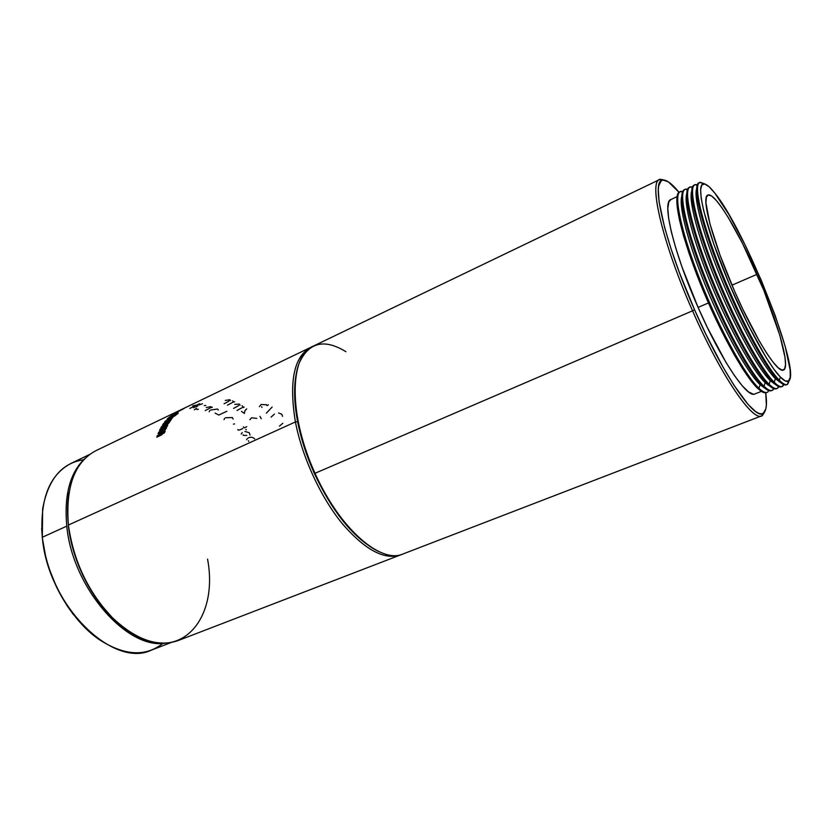 <?xml version="1.0" encoding="UTF-8"?>
<svg xmlns="http://www.w3.org/2000/svg" width="832" height="832" viewBox="0 0 832 832"><rect width="100%" height="100%" fill="white"/><g stroke="black" fill="none" stroke-linecap="round" stroke-linejoin="round"><path stroke-width="1.25" d="M766.844 392.444L765.482 392.839C763.62 392.922 761.166 391.529 758.098 388.638L761.498 391.404L757.723 388.398L750.89 380.619L742.789 369.023L733.751 353.995L714.47 316.264L705.13 295.266L689.25 253.916L683.446 235.508L679.401 219.721L677.227 207.189L677.258 196.456C674.586 208.146 685.308 247.978 703.83 292.188C722.311 336.398 745.191 376.73 757.723 388.398L758.098 388.638C761.738 392.059 764.525 393.39 766.449 392.642L767.27 392.319C765.357 393.068 762.58 391.726 758.94 388.305C763.152 392.257 766.199 393.422 768.092 391.82L767.27 392.319M760.094 384.717L758.94 388.305C747.573 377.832 727.199 342.919 709.561 302.598C684.486 246.012 671.57 193.679 680.545 191.641L682.926 191.506L681.46 191.381C670.883 190.414 683.488 243.786 709.561 302.598L708.698 302.973L709.561 302.598C727.199 342.919 747.573 377.832 758.94 388.305L760.094 384.717L765.211 388.44L760.094 384.717C747.614 372.944 724.526 331.708 706.316 287.508C688.064 243.308 678.246 204.942 681.949 195.79C678.246 204.942 688.064 243.308 706.316 287.508C724.526 331.708 747.614 372.944 760.094 384.717M771.805 390.499L770.557 390.884C768.726 391.009 766.262 389.594 763.173 386.63C766.782 390.083 769.527 391.435 771.41 390.697L772.231 390.374C770.359 391.102 767.624 389.75 764.015 386.298C768.123 390.218 771.108 391.435 772.959 389.948L773.947 388.679L772.231 390.374M765.17 382.699L764.015 386.298C752.762 375.752 732.462 340.735 714.802 300.342C689.686 243.651 676.562 191.318 685.36 189.353L687.773 189.27L686.161 189.124C675.927 188.375 688.792 241.644 714.802 300.342L713.929 300.726L714.802 300.342C732.462 340.735 752.762 375.752 764.015 386.298L765.17 382.699L770.39 386.537L765.17 382.699C752.783 370.822 729.654 329.243 711.381 284.846C693.046 240.427 683.176 202.134 686.889 193.326C683.176 202.134 693.046 240.427 711.381 284.846C729.654 329.243 752.783 370.822 765.17 382.699M779.106 381.191L779.095 381.815L779.106 381.191M778.336 386.433L778.107 386.953L778.336 386.433M776.776 388.544L775.642 388.918C773.833 389.085 771.378 387.66 768.258 384.623C771.836 388.097 774.54 389.47 776.381 388.742L777.213 388.419C775.372 389.137 772.678 387.764 769.111 384.29C773.115 388.18 776.027 389.438 777.837 388.066L778.908 386.672L777.213 388.419M770.266 380.692L769.111 384.29C757.983 373.672 737.745 338.551 720.054 298.085C694.907 241.28 681.564 188.937 690.196 187.075L692.63 187.023L690.882 186.857C680.992 186.326 694.106 239.502 720.054 298.085L719.17 298.459L720.054 298.085C737.745 338.551 757.983 373.672 769.111 384.29L770.266 380.692L775.58 384.623L770.266 380.692C757.973 368.69 734.802 326.758 716.446 282.162C698.048 237.546 688.116 199.316 691.839 190.861C688.116 199.316 698.048 237.546 716.446 282.162C734.802 326.758 757.973 368.69 770.266 380.692M783.297 384.394L782.995 385.122L783.297 384.394M781.768 386.589L780.738 386.942C778.97 387.161 776.506 385.715 773.365 382.606C776.901 386.1 779.574 387.494 781.373 386.786L782.205 386.464C780.406 387.161 777.754 385.767 774.228 382.273C778.138 386.142 780.978 387.431 782.746 386.162L783.89 384.665L782.205 386.464M775.382 378.664L774.228 382.273C763.214 371.582 743.038 336.357 725.327 295.818C700.149 238.898 686.587 186.555 695.042 184.777L697.507 184.777L695.625 184.59C686.078 184.267 699.452 237.338 725.327 295.818L724.443 296.192L725.327 295.818C743.038 336.357 763.214 371.582 774.228 382.273L775.382 378.664L780.78 382.699L775.382 378.664C763.173 366.558 739.96 324.262 721.542 279.458C703.061 234.634 693.077 196.487 696.81 188.396C693.077 196.487 703.061 234.634 721.542 279.458C739.96 324.262 763.173 366.558 775.382 378.664M788.601 380.962L787.904 383.282L788.601 380.962M786.77 384.623L785.855 384.966C784.108 385.226 781.654 383.77 778.492 380.588C781.986 384.103 784.618 385.518 786.375 384.821L787.207 384.498C785.46 385.185 782.839 383.77 779.355 380.245C783.162 384.082 785.938 385.424 787.665 384.259L789.558 379.704L787.207 384.498M780.364 377.073L779.355 380.245C768.456 369.481 748.363 334.152 730.61 293.53C705.401 236.517 691.631 184.163 699.899 182.478L705.006 184.049L700.388 182.312C691.184 182.208 704.808 235.175 730.61 293.53L729.726 293.914L730.61 293.53C748.363 334.152 768.456 369.481 779.355 380.245L780.364 377.073L785.304 380.973L788.611 380.962L790.223 377.187L790.161 369.97L785.304 346.84L775.133 315.411L761.134 279.978L745.098 244.941L728.957 214.604L714.813 193.086C745.628 230.516 802.443 373.807 788.455 381.077C786.77 382.179 784.077 380.848 780.364 377.073C767.458 364.135 741.853 316.254 722.956 268.57C703.976 220.823 696.186 185.006 703.248 183.914C705.786 183.456 709.644 186.514 714.813 193.086L709.145 186.794L704.746 183.976L701.844 184.891L700.617 189.675L701.189 198.307L703.622 210.548L713.783 244.078L729.612 284.752L748.249 325.104L766.22 357.677L773.926 369.242L780.364 377.073M112.622 618.02L99.59 603.117L93.631 594.63L83.2 576.087L78.863 566.249L75.171 556.171L69.909 535.818L68.39 525.782L67.548 510.006L68.39 525.782L68.411 525.034L295.412 421.938C288.808 381.441 293.925 356.574 310.752 347.339L312 346.788C294.226 355.254 288.694 380.297 295.412 421.938L297.638 421.741C293.998 402.324 293.623 385.996 296.525 372.746C293.623 385.996 293.998 402.324 297.638 421.741C300.986 438.807 306.561 456.061 314.382 473.491L315.016 473.283C295.766 431.194 289.91 385.206 299.468 362.471C309.067 342.16 324.553 338.572 345.914 351.707M692.557 310.804L694.595 309.847C664.227 241.446 650.291 179.587 662.813 180.107C666.63 179.66 672.069 183.768 679.12 192.421L668.377 181.865L663.114 180.066L661.159 180.835L658.705 185.838L658.278 190.081L659.11 201.937L664.612 227.5L671.029 248.799L679.349 272.449L694.595 309.847L705.879 334.287L723.091 367.224L733.949 385.216L748.103 404.466L755.57 411.538L758.618 413.296L761.176 413.889L763.246 413.327L765.846 408.897L766.376 405.132L765.731 392.818C767.198 403.884 766.459 410.654 763.516 413.13C755.581 421.866 723.07 375.17 694.595 309.847L692.557 310.804C662.823 243.838 648.409 182.218 659.506 179.618L664.612 180.159L660.535 179.296C647.733 178.714 661.742 241.415 692.557 310.804L315.016 473.283L692.557 310.804C721.448 377.073 754.478 424.31 762.549 415.345L764.712 411.788L761.613 415.875C752.461 421.595 720.418 374.67 692.557 310.804M757.047 274.31C777.369 320.32 791.003 367.63 783.474 370.053C777.712 373.838 754.988 338.114 734.562 291.19L719.961 254.935L709.894 223.714L705.921 202.779L706.368 197.153L708.344 194.938L711.724 196.102L716.321 200.47L721.937 207.771L728.343 217.641L742.55 243.474L763.838 290.389L779.813 335.202L785.002 357.313L785.543 364.655L784.597 369.034L782.153 370.146L778.242 367.827L772.97 362.045L766.511 352.903L759.117 340.714L742.768 309.161L734.562 291.19C712.837 242.029 700.731 196.581 707.855 195.094C714.49 191.474 737.859 230.11 757.047 274.31L731.962 285.178L757.047 274.31M680.545 191.641L679.744 192.015C670.738 194.074 683.623 246.407 708.698 302.973C726.326 343.283 746.71 378.175 758.098 388.638C746.71 378.175 726.326 343.283 708.698 302.973C684.632 248.654 671.497 197.517 678.933 192.587L680.16 191.859M677.238 196.55L670.8 199.586C661.679 201.791 673.795 252.689 698.09 307.414L708.448 302.952L698.09 307.414L681.928 266.77L675.792 248.113L671.299 231.722L668.626 218.254L667.815 208.208L668.845 201.864L670.852 199.566M659.506 179.618L313.206 346.164C289.411 355.358 288.309 415.532 315.016 473.283C339.498 528.622 381.046 564.231 403.021 553.966L761.613 415.875M703.425 183.872L701.262 182.801L703.425 183.872M699.899 182.478L699.088 182.863C690.789 184.569 704.527 236.912 729.726 293.914C747.469 334.516 767.582 369.834 778.492 380.588C767.582 369.834 747.469 334.516 729.726 293.914C705.13 238.274 691.278 186.618 698.63 183.144L699.514 182.707M697.289 185.39L696.561 185.11L697.289 185.39M695.042 184.777L694.231 185.162C685.755 186.95 699.275 239.304 724.443 296.192C742.154 336.721 762.341 371.935 773.365 382.606C762.341 371.935 742.154 336.721 724.443 296.192C699.982 240.885 686.317 189.353 693.69 185.505L694.647 185.006M692.411 187.616L691.87 187.418L692.411 187.616M690.196 187.075L689.385 187.45C680.732 189.342 694.034 241.675 719.17 298.459C736.861 338.915 757.11 374.015 768.258 384.623C757.11 374.015 736.861 338.915 719.17 298.459C694.845 243.485 681.356 192.088 688.761 187.866L689.801 187.294M685.36 189.353L684.559 189.738C675.719 191.714 688.823 244.046 713.929 300.726C731.578 341.099 751.899 376.106 763.173 386.63C751.899 376.106 731.578 341.099 713.929 300.726C689.728 246.074 676.426 194.802 683.842 190.226L684.975 189.582M186.93 406.9L95.93 450.663C74.599 461.999 65.437 486.793 68.411 525.034C67.09 513.219 67.298 502.289 69.046 492.253M167.648 425.443L165.974 427.294L166.452 428.147L164.601 430.435L165.173 431.174L164.362 432.869L156.78 437.195L157.331 435.625L163.779 431.891L163.228 431.34L158.09 433.67L158.714 432.193L165.162 428.522L164.715 428.002L159.557 430.362L160.243 428.979L167.648 425.443L160.243 428.979L159.557 430.362L165.162 428.522L158.714 432.193L158.09 433.67L161.678 431.964L163.779 431.891L157.331 435.625L156.78 437.195L161.522 434.949L165.058 431.652L164.601 430.435L167.648 425.443M172.765 417.508L170.914 419.078L171.205 419.661L167.908 424.112L160.909 427.731L161.658 426.431L168.033 423.02L167.731 422.469L162.656 424.819L163.457 423.613L169.967 420.098L164.538 422.136L165.412 421.034L172.765 417.508L165.412 421.034L164.538 422.136L169.967 420.098L163.457 423.613L162.656 424.819L168.147 422.843L161.658 426.431L160.909 427.731L165.61 425.485L169.364 422.521L169.135 421.616L172.765 417.508M176.405 413.525L178.173 413.14L174.866 415.886L167.107 419.12L169.738 416.874L176.405 413.525M171.132 415.366L173.056 414.45L171.132 415.366M178.537 410.977L183.862 408.626L175.011 413.265L184.371 408.262L178.537 410.977M179.837 410.322L181.865 409.334M89.658 454.449L70.907 463.466C49.254 474.937 39.728 499.533 42.318 537.254L41.673 528.226L42.328 537.971L42.318 537.254L66.789 526.136C63.96 494.884 70.086 472.274 85.145 458.318C70.086 472.274 63.96 494.884 66.789 526.136L42.318 537.254L42.63 508.976C48.017 479.43 61.672 463.029 83.595 459.763M42.328 537.971L45.916 557.856L48.818 567.871L56.69 587.413L66.976 605.582L72.883 613.881L84.344 626.974C60.882 602.441 46.873 572.77 42.328 537.971M165.058 643.219C126.745 649.563 72.363 587.558 66.789 526.136C72.363 587.558 126.745 649.563 165.058 643.219M162.937 643.354C145.538 657.082 124.238 655.793 99.029 639.465C70.356 619.892 46.082 576.555 42.318 537.254C47.736 605.394 113.246 669.063 151.549 650.062L170.966 642.585M207.563 559.146C219.034 619.622 179.733 665.673 129.303 631.696C99.299 612.633 72.727 566.592 68.411 525.034C73.434 560.508 87.714 591.022 111.218 616.564C135.252 639.61 157.518 647.629 178.017 640.609L400.473 554.944C384.114 560.331 364.51 549.64 341.65 522.891C320.33 496.506 302.12 456.82 295.412 421.938L68.411 525.034L68.39 525.782C72.124 560.383 91.187 598.718 115.346 620.61M381.722 552.791C360.048 544.627 332.717 512.876 315.016 473.283L314.382 473.491C331.417 509.6 350.698 534.404 372.216 547.903C350.698 534.404 331.417 509.6 314.382 473.491C306.561 456.061 300.986 438.807 297.638 421.741L295.412 421.938C302.214 457.33 320.871 497.63 342.566 524.014C365.83 550.711 385.549 560.851 401.731 554.414L400.473 554.944M246.605 439.702L247.302 438.568M248.186 438.017C250.484 436.748 252.647 437.029 254.675 438.849M248.383 440.679L248.695 441.386M243.058 434.782L243.391 435.386L246.802 435.438M241.197 434.044L242.247 432.536M244.91 431.454L249.288 432.713L250.016 435.074M246.324 429.811L245.814 429.291M237.817 429.53L238.191 430.123L239.97 429.832L242.778 428.542M246.782 426.691L244.317 427.825L243.36 426.899M233.459 424.133L234.562 423.904M224.016 419.65L224.702 418.278M225.586 417.747L232.326 417.55L233.147 419.037M215.082 413.109L218.806 415.054L226.855 411.268M209.165 411.757L209.841 410.53M210.735 410.02L217.506 409.032L218.338 409.989M205.265 410.582L210.33 407.909M211.557 407.586L212.358 407.202M206.294 407.545L210.818 406.64L211.494 407.254M196.841 409.542L198.338 409.313M204.318 405.558L205.878 405.496M194.355 409.812L196.602 408.179M193.367 407.68L197.943 405.922M202.498 403.749L199.098 404.934M189.831 408.418L194.782 405.974M192.774 405.85L196.217 405.174M196.269 405.33L199.659 403.697M188.396 406.224L188.968 406.037M177.892 411.247L186.399 407.15M174.21 413.629L175.261 413.036L174.21 413.629M176.748 413.358L169.385 417.102L167.097 419.245L173.68 416.52L177.736 413.65L178.256 412.953L176.748 413.358M167.336 419.37L169.468 417.477L167.336 419.37M171.049 416.52L174.034 415.22L171.049 416.52M175.833 414.253L176.935 413.67L175.833 414.253M172.38 416.686L169.135 418.371M174.876 415.761L173.867 415.511L176.363 414.138L174.876 415.761M176.55 414.45L173.742 415.823L176.311 414.107M168.938 418.059L171.725 416.187L169.094 417.81L171.454 416.312L172.494 415.99L172.515 416.562M168.407 422.729L161.418 427.482L161.658 426.431L167.617 423.862L168.22 422.698M170.3 420.139L163.238 424.538L163.457 423.613L167.731 421.959L170.092 419.775M165.225 421.803L165.412 421.034L172.255 418.142L165.225 421.803M163.946 431.621L163.238 433.087L157.57 435.874L157.165 437.008L157.331 435.625L163.342 433.004L163.842 431.579M165.474 428.47L164.33 429.842L158.943 432.453L158.506 433.472L158.714 432.193L163.03 430.508L165.298 428.241M160.014 430.134L160.243 428.979L167.398 425.942L160.462 429.25L160.014 430.134M249.86 419.734L251.514 417.789L256.807 418.392M259.958 416.374L261.279 418.766M241.478 411.341L244.348 413.431L245.003 410.571L246.698 408.897M243.298 407.524L244.14 407.129M242.081 405.746L243.287 407.139M234.77 404.394L239.346 404.092L240.063 405.163M233.626 408.387L238.732 405.579M237.016 410.467L242.143 407.68M233.792 402.178L234.603 401.794M232.554 400.837L233.75 401.846M225.285 400.431L229.84 399.734L230.547 400.504M224.068 403.77L229.206 401.024M227.438 405.184L232.586 402.438M279.5 426.098L282.807 423.27M278.595 412.963L281.819 414.274L282.547 416.333M271.107 417.102L274.435 414.076M266.344 413.171L272.147 407.035M261.612 406.796L262.028 407.41M259.407 406.702L261.102 404.518L266.5 404.747L267.062 405.683L268.351 404.747M753.293 394.17L748.53 391.934L742.248 385.809L734.656 375.898L726.066 362.513L707.346 327.496L698.09 307.414C720.855 359.642 747.24 398.653 754.811 393.962L761.426 391.362M767.832 384.363L767.759 384.966L767.832 384.363M768.092 391.82L768.425 390.458M772.959 389.948L773.323 388.43M777.837 388.066L778.253 386.391M782.746 386.162L783.193 384.342M787.665 384.259L788.455 381.077M660.535 179.296L662.813 180.107M310.752 347.339L186.285 407.212M762.549 415.345L763.516 413.13M700.388 182.312L703.248 183.914M695.625 184.59L697.258 185.505M690.882 186.857L692.38 187.699M686.161 189.124L687.523 189.894M681.46 191.381L682.687 192.067"/></g></svg>
